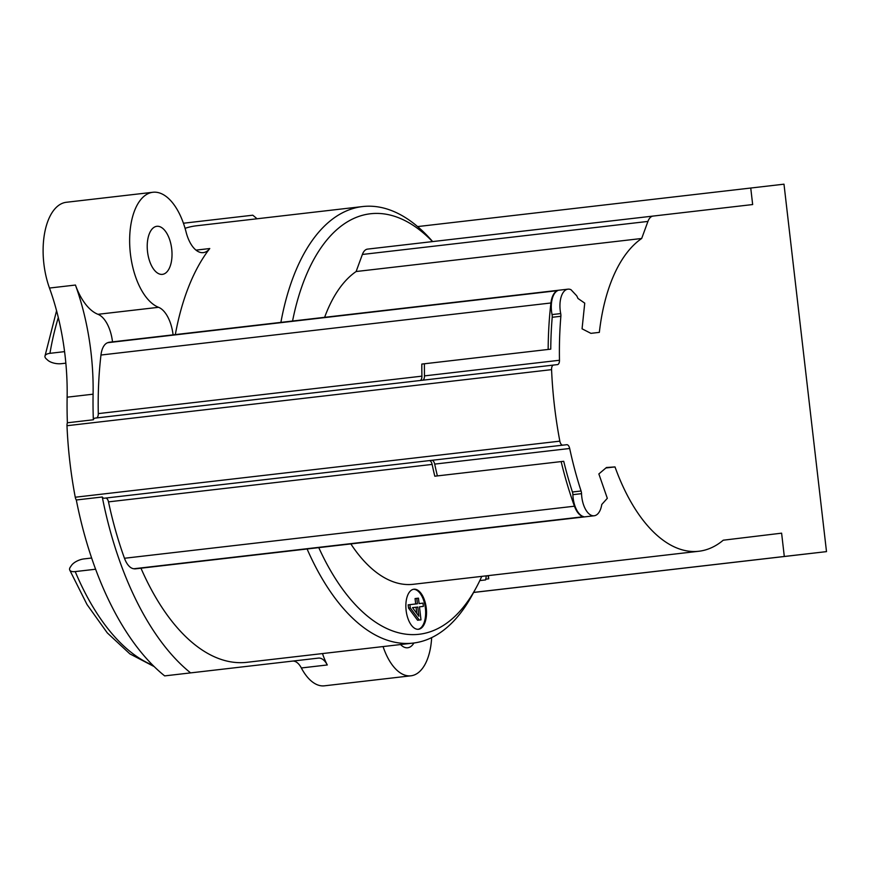 <?xml version="1.0" encoding="UTF-8"?>
<svg xmlns="http://www.w3.org/2000/svg" width="870" height="870" viewBox="0 0 870 870"><rect width="100%" height="100%" fill="white"/><g stroke="black" fill="none" stroke-linecap="round" stroke-linejoin="round"><path stroke-width="1.3" d="M615.003 466.918A161.341 81.16 83.4 0 0 698.86 551.254A161.341 81.16 83.4 0 0 723.253 540.205L781.608 533.169L784.305 556.474L826.5 551.623L783.99 184.179L750.745 188.029L752.659 204.548L653.087 216.075A16.128 8.113 83.4 0 0 647.932 221.426L641.679 238.489A161.341 81.16 83.4 0 0 599.343 332.373L590.915 333.351L582.063 328.816L584.738 303.141L577.941 298.432A20.162 10.135 83.4 0 0 576.679 295.767L570.992 289.699A20.162 10.135 83.4 0 0 567.947 289.166A20.162 10.135 83.4 0 0 560.704 313.581A5.035 2.534 -96.6 0 1 560.867 316.278A235.846 118.635 83.4 0 0 559.475 360.267A5.035 2.534 -96.6 0 1 557.474 364.617L553.559 365.063A5.035 2.534 83.4 0 0 551.569 369.641A251.974 126.748 83.4 0 0 559.845 441.155A5.035 2.534 83.4 0 0 562.825 445.157L566.74 444.711A5.035 2.534 -96.6 0 1 569.687 448.485A235.846 118.635 83.4 0 0 581.073 490.995A5.035 2.534 -96.6 0 1 581.541 493.66A20.162 10.135 83.4 0 0 594.166 515.769A20.162 10.135 83.4 0 0 601.779 504.469L607.314 498.325L598.854 473.943L606.444 467.516L615.003 466.918L605.901 467.973M437.392 475.912A235.846 118.635 -96.6 0 1 434.695 464.101A5.035 2.534 83.4 0 0 431.748 460.328M572.427 491.996A235.846 118.635 -96.6 0 1 563.727 461.296L561.139 461.589A240.881 121.169 -96.6 0 0 574.45 506.209A20.162 10.135 83.4 0 0 583.813 516.682A20.162 10.135 -96.6 0 1 572.884 494.66A5.035 2.534 83.4 0 0 572.427 491.996L581.073 490.995M594.166 515.769L135.546 568.828A20.162 10.135 -96.6 0 1 133.849 568.752L583.813 516.682M698.86 551.254L413.304 584.292A161.341 81.16 -96.6 0 1 350.849 543.924M599.343 332.373L590.915 333.351M641.679 238.489L356.124 271.527L362.377 254.464A16.128 8.113 -96.6 0 1 367.531 249.114L653.087 216.075M324.63 317.322A161.341 81.16 -96.6 0 1 356.124 271.527M826.5 551.623L473.617 592.459M784.305 556.474L473.639 592.416M432.64 241.577L559.682 226.874M485.764 579.159L488.744 578.811L488.364 575.614M422.483 380.233A5.035 2.534 83.4 0 0 424.484 375.883A235.846 118.635 -96.6 0 1 424.419 363.769M421.917 376.155L98.288 413.609A5.035 2.534 83.4 0 1 96.287 417.97L419.916 380.527A5.035 2.534 -96.6 0 0 421.917 376.155A240.881 121.169 83.4 0 1 421.819 364.073L550.753 349.153A235.846 118.635 -96.6 0 1 552.211 317.278A5.035 2.534 83.4 0 0 552.048 314.581A20.162 10.135 -96.6 0 1 557.659 290.634L107.695 342.704A20.162 10.135 -96.6 0 1 109.326 342.236L567.947 289.166M551.569 369.641L66.99 425.713A5.035 2.534 83.4 0 1 67.381 422.787L93.34 419.775A5.035 2.534 -96.6 0 1 94.939 418.133L553.559 365.063M66.99 425.713A251.974 126.748 83.4 0 0 75.255 497.227A5.035 2.534 83.4 0 0 76.31 499.989L102.269 496.987A5.035 2.534 -96.6 0 0 104.204 498.227L562.825 445.157M750.745 188.029L417.6 226.581M64.576 351.632L49.949 353.329A10.081 4.361 -170.4 0 0 44.957 356.145A10.081 4.361 -170.4 0 0 46.24 358.831L47.719 360.18A10.081 4.361 -170.4 0 0 61.313 363.682L65.848 363.16M93.34 419.775A250.962 126.237 -96.6 0 1 93.09 394.186A162.266 81.628 83.4 0 0 75.44 285.045A58.453 29.406 83.4 0 0 97.973 314.309L158.547 307.306A30.232 15.214 -96.6 0 1 173.086 334.852M67.381 422.787A250.962 126.237 -96.6 0 1 67.131 397.188A162.266 81.628 83.4 0 0 49.481 288.046A58.453 29.406 -96.6 0 1 66.359 202.275L152.892 192.27A58.453 29.406 83.4 0 0 129.771 246.112A58.453 29.406 83.4 0 0 158.547 307.306M322.498 653.577A52.407 26.361 83.4 0 0 327.305 664.963A20.162 10.135 83.4 0 0 318.431 658.101L164.658 675.892A250.962 126.237 -96.6 0 1 76.31 499.989M190.617 672.891A250.962 126.237 -96.6 0 1 102.269 496.987M98.288 413.609A240.881 121.169 -96.6 0 1 100.963 355.036A20.162 10.135 -96.6 0 1 107.695 342.704M557.659 290.634A20.162 10.135 83.4 0 0 550.928 302.978A240.881 121.169 -96.6 0 0 548.165 349.457M112.513 341.866A30.232 15.214 83.4 0 0 97.973 314.309M432.51 241.588A211.66 106.466 83.4 0 0 292.559 321.03M280.89 322.378A219.718 110.523 -96.6 0 1 362.583 206.56A219.718 110.523 -96.6 0 1 431.205 239.946L432.575 241.49M185.071 228.321A219.718 110.523 -96.6 0 1 196.446 225.787L362.583 206.56M196 250.125L209.768 248.537A219.718 110.523 83.4 0 0 175.316 334.602M183.429 223.231L252.778 215.205A250.962 126.237 -96.6 0 1 257.041 218.772M383.072 646.562A52.407 26.361 83.4 0 0 410.944 675.805L324.412 685.821A52.407 26.361 -96.6 0 1 301.346 667.964A20.162 10.135 83.4 0 0 292.472 661.102M488.048 575.646A14.116 7.101 83.4 0 0 488.744 578.811M156.828 226.309A24.186 12.169 -96.6 0 1 171.705 248.94A24.186 12.169 -96.6 0 1 162.396 274.365A24.186 12.169 -96.6 0 1 147.53 251.734A24.186 12.169 -96.6 0 1 156.828 226.309M209.768 248.537A30.232 15.214 -96.6 0 1 203.265 252.626A30.232 15.214 -96.6 0 1 186.093 232.051A58.453 29.406 83.4 0 0 152.892 192.27M318.779 547.632A211.66 106.466 83.4 0 0 476.097 587.87L472.279 594.917A219.718 110.523 -96.6 0 1 413.098 643.093A219.718 110.523 -96.6 0 1 307.099 548.981M413.098 643.093L246.95 662.309A219.718 110.523 -96.6 0 1 140.962 568.208M476.097 587.87A211.66 106.466 83.4 0 0 481.762 576.375M418.513 629.271A20.162 10.135 83.4 0 0 426.267 608.086A20.162 10.135 83.4 0 0 413.87 589.229A20.162 10.135 83.4 0 0 406.116 610.414A20.162 10.135 83.4 0 0 418.513 629.271M91.644 558.018L83.911 558.921A10.081 4.361 157.2 0 0 71.47 565.424L70.34 567.077A10.081 4.361 157.2 0 0 69.698 569.981L87.011 604.53L107.271 632.871L129.869 653.881L154.186 666.594M95.613 569.23L75.211 571.59A10.081 4.361 157.2 0 1 69.698 569.981M133.849 568.752A20.162 10.135 -96.6 0 1 124.475 558.268L574.45 506.209M429.193 460.621A5.035 2.534 -96.6 0 1 432.129 464.417L108.5 501.87A240.881 121.169 83.4 0 0 124.475 558.268M108.5 501.87A5.035 2.534 83.4 0 0 105.564 498.075M432.129 464.417A240.881 121.169 83.4 0 0 434.793 476.205L561.139 461.589M410.944 675.805A52.407 26.361 83.4 0 0 431.661 637.623M413.924 642.984A24.186 12.169 -96.6 0 1 407.704 647.769A24.186 12.169 -96.6 0 1 400.559 644.539M479.816 580.584L485.634 579.909L486.319 575.842M418.078 629.304A20.162 10.135 83.4 0 0 425.397 608.184A20.162 10.135 83.4 0 0 413.446 589.294M415.697 603.976L415.066 598.56L416.795 598.353L417.426 603.78L408.171 604.846L408.552 608.108L417.578 620.245L420.982 619.853L419.471 606.836L421.645 606.586M421.265 603.334L419.101 603.584L418.47 598.158L416.795 598.353M412.51 607.641L417.796 607.032L418.872 616.254L412.51 607.641L416.067 607.238L416.784 613.437M408.552 608.108L410.281 607.902L419.307 620.049M409.9 604.65L410.281 607.902M419.471 606.836L423.375 606.39L422.994 603.138L419.101 603.584M569.687 448.485L434.695 464.101M581.541 493.66L572.884 494.66M647.932 221.426L362.377 254.464M559.475 360.267L424.484 375.883M560.867 316.278L552.211 317.278M559.845 441.155L75.255 497.227M560.704 313.581L552.048 314.581M67.131 397.188L93.09 394.186M100.963 355.036L550.928 302.978M301.346 667.964L327.305 664.963M49.481 288.046L75.44 285.045M75.211 571.59A219.718 110.523 83.4 0 0 152.826 665.245M58.312 317.583A219.718 110.523 83.4 0 0 49.949 353.329M44.957 356.145L56.572 310.731"/></g></svg>
